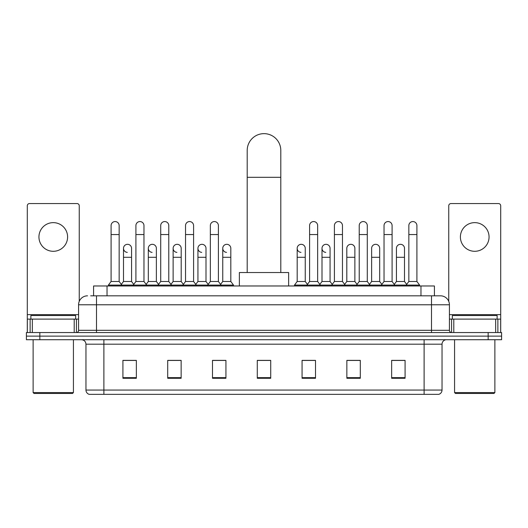 <?xml version="1.0" encoding="UTF-8"?>
<svg xmlns="http://www.w3.org/2000/svg" width="528" height="528" viewBox="0 0 528 528"><rect width="100%" height="100%" fill="white"/><g stroke="black" fill="none" stroke-linecap="round" stroke-linejoin="round"><path stroke-width="0.79" d="M93.588 295.819L93.588 285.971L434.412 285.971L434.412 295.819M90.875 295.819L440.464 295.819A8.956 8.956 0 0 1 449.42 304.781L449.42 330.31C449.539 331.657 450.292 332.402 451.664 332.548M90.671 295.819L96.492 295.819L96.492 304.781L78.58 304.781L78.58 330.31A2.237 2.237 0 0 1 76.336 332.548M87.536 295.819A8.956 8.956 0 0 0 78.58 304.781M39.838 332.548L26.4 332.548L26.4 336.131L39.838 336.131L26.4 336.131L26.4 339.715L39.838 339.715L39.838 336.131L488.162 336.131L39.838 336.131L39.838 332.548L488.162 332.548L488.162 336.131L501.6 336.131L488.162 336.131L488.162 339.715L39.838 339.715M488.162 339.715L501.6 339.715L501.6 332.548L488.162 332.548M449.42 304.781L431.508 304.781L431.508 295.819L440.464 295.819M442.035 390.053C441.91 392.205 440.834 393.637 438.808 394.357L424.116 394.357L424.116 390.053L442.035 390.053L442.035 344.19A4.481 4.481 0 0 1 446.51 339.715M424.116 394.357L89.192 394.357A4.481 4.481 0 0 1 85.965 390.053L85.965 344.19C85.701 341.471 84.209 339.979 81.49 339.715M405.082 378.279L405.082 360.36L391.644 360.36L391.644 378.279L405.082 378.279M360.294 378.279L360.294 360.36L346.856 360.36L346.856 378.279L360.294 378.279M315.506 378.279L315.506 360.36L302.069 360.36L302.069 378.279L315.506 378.279M136.356 378.279L136.356 360.36L122.918 360.36L122.918 378.279L136.356 378.279M181.144 378.279L181.144 360.36L167.706 360.36L167.706 378.279L181.144 378.279M225.931 378.279L225.931 360.36L212.494 360.36L212.494 378.279L225.931 378.279M270.719 378.279L270.719 360.36L257.281 360.36L257.281 378.279L270.719 378.279M358.769 360.452L355.324 360.452M391.644 360.452L404.95 360.452M395.987 360.452L392.542 360.452M222.301 360.452L218.856 360.452M172.676 360.452L169.231 360.452M135.458 360.452L132.013 360.452M123.05 360.452L136.356 360.452M309.144 360.452L305.699 360.452M270.719 360.452L257.281 360.452M225.931 360.452L212.494 360.452M181.144 360.452L167.706 360.452M315.506 360.452L302.069 360.452M360.294 360.452L346.856 360.452M53.275 222.638A14.335 14.335 0 0 0 38.94 236.973A14.335 14.335 0 0 0 53.275 251.302A14.335 14.335 0 0 0 67.604 236.973A14.335 14.335 0 0 0 53.275 222.638M74.21 332.548L74.21 319.11L32.333 319.11L32.333 332.548M79.253 301.376L79.253 205.801A2.237 2.237 0 0 0 77.009 203.557L29.535 203.557A2.237 2.237 0 0 0 27.298 205.801L27.298 319.11L32.333 319.11M74.21 319.11L78.58 319.11M27.298 332.548L27.298 319.11M72.534 393.459L34.016 393.459L33.119 392.561L73.425 392.561L72.534 393.459M33.119 339.715L33.119 392.561M73.425 339.715L73.425 392.561M75.669 319.11L75.669 315.526L30.881 315.526L30.881 319.11M247.203 272.534L247.203 150.44A16.797 16.797 0 0 1 264 133.643A16.797 16.797 0 0 1 280.797 150.44A16.797 16.797 0 0 0 264 133.643M280.797 272.534L280.797 150.44M288.631 285.971L288.631 272.534L239.369 272.534L239.369 285.971M111.091 234.551L119.156 234.551L119.156 281.49L111.091 281.49L111.091 225.595A4.033 4.033 0 0 1 115.381 221.569A4.033 4.033 0 0 1 119.156 225.595A4.033 4.033 0 0 0 115.381 221.569M111.091 281.49L108.405 285.074L108.405 285.971M119.156 281.49L121.843 285.074L108.405 285.074M135.907 281.49L135.907 234.551L143.966 234.551L143.966 281.49L135.907 281.49L133.221 285.074L121.843 285.074L121.843 285.971M135.907 234.551L135.907 225.595A4.033 4.033 0 0 1 140.191 221.569A4.033 4.033 0 0 1 143.966 225.595A4.033 4.033 0 0 0 140.191 221.569M143.966 281.49L146.659 285.074L133.221 285.074L133.221 285.971M160.717 281.49L160.717 234.551L168.782 234.551L168.782 281.49L160.717 281.49L158.03 285.074L146.659 285.074L146.659 285.971M160.717 234.551L160.717 225.595A4.033 4.033 0 0 1 165 221.569A4.033 4.033 0 0 1 168.782 225.595A4.033 4.033 0 0 0 165 221.569M168.782 281.49L171.468 285.074L158.03 285.074L158.03 285.971M185.533 281.49L185.533 234.551L193.591 234.551L193.591 281.49L185.533 281.49L182.846 285.074L171.468 285.074L171.468 285.971M185.533 234.551L185.533 225.595A4.033 4.033 0 0 1 189.816 221.569A4.033 4.033 0 0 1 193.591 225.595A4.033 4.033 0 0 0 189.816 221.569M193.591 281.49L196.277 285.074L182.846 285.074L182.846 285.971M210.342 281.49L210.342 234.551L218.407 234.551L218.407 281.49L210.342 281.49L207.656 285.074L196.277 285.074L196.277 285.971M210.342 234.551L210.342 225.595A4.033 4.033 0 0 1 214.625 221.569A4.033 4.033 0 0 1 218.407 225.595A4.033 4.033 0 0 0 214.625 221.569M218.407 281.49L221.093 285.074L207.656 285.074L207.656 285.971M230.815 281.49L230.815 257.301L222.75 257.301L222.75 281.49L230.815 281.49L233.501 285.074L221.093 285.074L221.093 285.971M309.593 234.551L317.658 234.551L317.658 281.49L309.593 281.49L309.593 225.595A4.033 4.033 0 0 1 313.876 221.569A4.033 4.033 0 0 1 317.658 225.595A4.033 4.033 0 0 0 313.876 221.569M309.593 281.49L306.907 285.074L306.907 285.971M317.658 281.49L320.344 285.074L294.499 285.074L294.499 285.971M334.409 281.49L334.409 234.551L342.467 234.551L342.467 281.49L334.409 281.49L331.723 285.074L320.344 285.074L320.344 285.971M334.409 234.551L334.409 225.595A4.033 4.033 0 0 1 338.692 221.569A4.033 4.033 0 0 1 342.467 225.595A4.033 4.033 0 0 0 338.692 221.569M342.467 281.49L345.154 285.074L331.723 285.074L331.723 285.971M359.218 281.49L359.218 234.551L367.283 234.551L367.283 281.49L359.218 281.49L356.532 285.074L345.154 285.074L345.154 285.971M359.218 234.551L359.218 225.595A4.033 4.033 0 0 1 363.502 221.569A4.033 4.033 0 0 1 367.283 225.595A4.033 4.033 0 0 0 363.502 221.569M367.283 281.49L369.97 285.074L356.532 285.074L356.532 285.971M384.034 281.49L384.034 234.551L392.093 234.551L392.093 281.49L384.034 281.49L381.341 285.074L369.97 285.074L369.97 285.971M384.034 234.551L384.034 225.595A4.033 4.033 0 0 1 388.318 221.569A4.033 4.033 0 0 1 392.093 225.595A4.033 4.033 0 0 0 388.318 221.569M392.093 281.49L394.779 285.074L381.341 285.074L381.341 285.971M408.844 281.49L408.844 234.551L416.909 234.551L416.909 281.49L408.844 281.49L406.157 285.074L394.779 285.074L394.779 285.971M408.844 234.551L408.844 225.595A4.033 4.033 0 0 1 413.127 221.569A4.033 4.033 0 0 1 416.909 225.595A4.033 4.033 0 0 0 413.127 221.569M416.909 281.49L419.595 285.074L406.157 285.074L406.157 285.971M419.595 285.074L419.595 285.971M127.281 252.371A4.033 4.033 0 0 1 123.499 248.345A4.033 4.033 0 0 1 127.783 244.325A4.033 4.033 0 0 1 131.564 248.345L131.564 257.301L123.499 257.301L123.499 248.345M131.564 257.301L131.564 281.49L123.499 281.49L123.499 257.301M123.499 281.49L121.328 284.387M131.564 281.49L133.736 284.387M152.09 252.371A4.033 4.033 0 0 1 148.315 248.345A4.033 4.033 0 0 1 152.599 244.325A4.033 4.033 0 0 1 156.374 248.345L156.374 257.301L148.315 257.301L148.315 248.345M156.374 257.301L156.374 281.49L148.315 281.49L148.315 257.301M148.315 281.49L146.144 284.387M156.374 281.49L158.545 284.387M176.9 252.371A4.033 4.033 0 0 1 173.125 248.345A4.033 4.033 0 0 1 177.408 244.325A4.033 4.033 0 0 1 181.19 248.345L181.19 257.301L173.125 257.301L173.125 248.345M181.19 257.301L181.19 281.49L173.125 281.49L173.125 257.301M173.125 281.49L170.953 284.387M181.19 281.49L183.361 284.387M201.716 252.371A4.033 4.033 0 0 1 197.941 248.345A4.033 4.033 0 0 1 202.224 244.325A4.033 4.033 0 0 1 205.999 248.345L205.999 257.301L197.941 257.301L197.941 248.345M205.999 257.301L205.999 281.49L197.941 281.49L197.941 257.301M197.941 281.49L195.763 284.387M205.999 281.49L208.171 284.387M226.525 252.371A4.033 4.033 0 0 1 222.75 248.345A4.033 4.033 0 0 1 227.033 244.325A4.033 4.033 0 0 1 230.815 248.345L230.815 257.301M222.75 281.49L220.579 284.387M233.501 285.074L233.501 285.971M300.967 252.371A4.033 4.033 0 0 1 297.185 248.345A4.033 4.033 0 0 1 301.475 244.325A4.033 4.033 0 0 1 305.25 248.345L305.25 257.301L297.185 257.301L297.185 248.345M305.25 257.301L305.25 281.49L297.185 281.49L297.185 257.301M297.185 281.49L294.499 285.074M305.25 281.49L307.421 284.387M325.776 252.371A4.033 4.033 0 0 1 322.001 248.345A4.033 4.033 0 0 1 326.284 244.325A4.033 4.033 0 0 1 330.059 248.345L330.059 257.301L322.001 257.301L322.001 248.345M330.059 257.301L330.059 281.49L322.001 281.49L322.001 257.301M322.001 281.49L319.829 284.387M330.059 281.49L332.237 284.387M346.81 248.345A4.033 4.033 0 0 1 351.1 244.325A4.033 4.033 0 0 1 354.875 248.345L354.875 257.301L346.81 257.301L346.81 248.345M354.875 257.301L354.875 281.49L346.81 281.49L346.81 257.301M346.81 281.49L344.639 284.387M354.875 281.49L357.047 284.387M371.626 248.345A4.033 4.033 0 0 1 375.91 244.325A4.033 4.033 0 0 1 379.685 248.345L379.685 257.301L371.626 257.301L371.626 248.345M379.685 257.301L379.685 281.49L371.626 281.49L371.626 257.301M371.626 281.49L369.455 284.387M379.685 281.49L381.856 284.387M396.436 248.345A4.033 4.033 0 0 1 400.719 244.325A4.033 4.033 0 0 1 404.501 248.345L404.501 257.301L396.436 257.301L396.436 248.345M404.501 257.301L404.501 281.49L396.436 281.49L396.436 257.301M396.436 281.49L394.264 284.387M404.501 281.49L406.672 284.387M474.725 222.638A14.335 14.335 0 0 0 460.396 236.973A14.335 14.335 0 0 0 474.725 251.302A14.335 14.335 0 0 0 489.06 236.973A14.335 14.335 0 0 0 474.725 222.638M495.667 332.548L495.667 319.11L453.79 319.11L453.79 332.548M500.702 332.548L500.702 319.11L500.702 332.548M495.667 319.11L500.702 319.11L500.702 205.801A2.237 2.237 0 0 0 498.465 203.557L450.991 203.557A2.237 2.237 0 0 0 448.747 205.801L448.747 301.376M449.42 319.11L453.79 319.11M493.984 393.459L455.466 393.459L454.575 392.561L494.881 392.561L493.984 393.459M454.575 339.715L454.575 392.561M494.881 339.715L494.881 392.561M497.119 319.11L497.119 315.526L452.331 315.526L452.331 319.11M107.026 295.819L107.026 285.971M420.974 295.819L420.974 285.971M96.492 332.548L96.492 330.31L449.42 330.31M78.58 330.31L96.492 330.31L96.492 304.781L431.508 304.781L431.508 332.548M424.116 339.715L424.116 344.19L85.965 344.19M442.035 344.19L424.116 344.19L424.116 390.053L103.884 390.053L103.884 394.357M85.965 390.053L103.884 390.053L103.884 339.715M270.719 377.652L257.281 377.652M225.931 377.652L212.494 377.652M181.144 377.652L167.706 377.652M136.356 377.652L122.918 377.652M315.506 377.652L302.069 377.652M360.294 377.652L346.856 377.652M405.082 377.652L391.644 377.652M78.58 314.635L27.298 314.635M76.415 319.11L76.415 332.548M27.331 319.11L27.331 332.548M30.129 332.548L30.129 319.11M247.203 177.316L280.797 177.316M500.702 314.635L449.42 314.635M500.669 332.548L500.669 319.11M497.871 319.11L497.871 332.548M451.585 332.548L451.585 319.11M119.156 234.551L119.156 225.595M143.966 234.551L143.966 225.595M168.782 234.551L168.782 225.595M193.591 234.551L193.591 225.595M218.407 234.551L218.407 225.595M317.658 234.551L317.658 225.595M342.467 234.551L342.467 225.595M367.283 234.551L367.283 225.595M392.093 234.551L392.093 225.595M416.909 234.551L416.909 225.595M222.75 257.301L222.75 248.345"/></g></svg>
